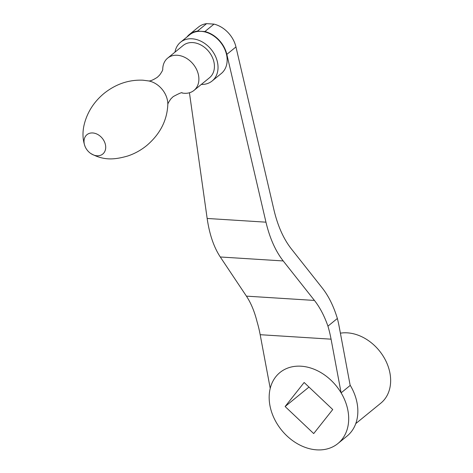 <?xml version="1.0" encoding="UTF-8"?>
<svg xmlns="http://www.w3.org/2000/svg" width="473" height="473" viewBox="0 0 473 473"><rect width="100%" height="100%" fill="white"/><g stroke="black" fill="none" stroke-linecap="round" stroke-linejoin="round"><path stroke-width="0.71" d="M285.118 406.532L313.705 433.575L332.738 409.535L304.145 382.491L285.118 406.532L308.981 387.068M355.773 423.595L380.824 403.162A41.665 31.963 -129.2 0 0 389.941 373.108A41.665 31.963 -129.2 0 0 340.4 333.175M347.915 410.493A45.834 35.162 -129.2 0 0 319.854 371.997A45.834 35.162 -129.2 0 0 279.963 372.517A45.834 35.162 -129.2 0 0 281.677 430.253A45.834 35.162 -129.2 0 0 337.893 443.55A45.834 35.162 -129.2 0 0 347.915 410.493M341.116 392.844A45.834 35.162 50.8 0 0 279.963 372.517L279.963 372.517A45.834 35.162 50.8 0 0 270.225 388.368L260.18 334.701L331.07 339.171A91.661 47.927 -86.4 0 0 327.943 326.157L337.367 318.471A91.661 47.927 -86.4 0 1 339.212 326.849L350.18 385.448L341.116 392.844L331.07 339.171M189.442 92.761L207.156 218.461C209.45 234.306 213.826 247.148 220.282 256.981L246.421 296.139C250.962 302.992 254.504 311.506 257.052 321.681A91.661 47.927 -86.4 0 1 260.18 334.701M186.941 37.018A25.418 19.499 50.8 0 1 189.401 34.47L198.512 27.038A25.418 19.499 -129.2 0 1 206.6 23.65L214.003 24.117A25.418 19.499 -129.2 0 1 235.956 46.939L273.956 209.935C277.74 225.875 283.493 238.8 291.214 248.715L322.35 288.098C328.617 296.092 333.619 306.214 337.367 318.471M206.6 23.65L197.489 31.082L204.886 31.549A25.418 19.499 50.8 0 1 226.839 54.371L265.962 222.174C269.746 238.114 275.499 251.039 283.221 260.948L314.439 300.432C319.866 307.344 324.366 315.917 327.943 326.157M214.003 24.117L204.886 31.549M180.55 42.227L189.661 34.795A24.998 19.18 50.8 0 1 201.196 31.354A24.998 19.18 50.8 0 1 224.427 48.512A24.998 19.18 50.8 0 1 221.263 73.54L212.146 80.972A24.998 19.18 -129.2 0 0 215.31 55.944A24.998 19.18 -129.2 0 0 192.079 38.786A24.998 19.18 -129.2 0 0 180.55 42.227A24.998 19.18 -129.2 0 0 174.969 52.154M189.401 34.47A25.418 19.499 50.8 0 1 197.489 31.082M92.732 132.96A12.499 9.59 -129.2 0 0 85.122 146.618A12.499 9.59 -129.2 0 0 90.698 153.453A12.499 9.59 -129.2 0 0 105.656 148.339A12.499 9.59 -129.2 0 0 92.732 132.96M182.075 92.98A20.83 15.981 -129.2 0 0 193.983 90.414A20.83 15.981 -129.2 0 0 196.62 69.555A20.83 15.981 -129.2 0 0 177.257 55.258A20.83 15.981 -129.2 0 0 167.649 58.126A20.83 15.981 -129.2 0 0 162.742 69.271M193.983 90.414L209.515 77.743A20.83 15.981 -129.2 0 0 212.152 56.884A20.83 15.981 -129.2 0 0 192.789 42.588A20.83 15.981 -129.2 0 0 183.181 45.455L167.649 58.126M201.303 84.442A24.998 19.18 -129.2 0 0 212.146 80.972M337.893 443.55L347.052 436.082A45.834 35.162 -129.2 0 0 357.074 403.026A45.834 35.162 -129.2 0 0 350.121 385.128M207.156 218.461L265.962 222.174M220.282 256.981L283.221 260.948M246.421 296.139L314.439 300.432M167.826 104.498A20.528 15.751 -129.2 0 0 167.826 104.19A20.528 15.751 -129.2 0 0 148.9 80.978A20.528 15.751 -129.2 0 0 148.587 80.913M235.956 46.939L226.839 54.371M167.826 104.19C167.211 120.248 160.187 134.025 146.76 145.501C141.013 150.189 134.675 153.69 127.745 156.001C115.566 159.454 104.261 161.104 90.698 153.453L90.698 153.453M148.894 80.972L142.97 80.197C128.916 79.606 115.991 83.969 104.19 93.299C94.364 101.435 87.824 111.362 84.572 123.092C83.236 128.035 81.563 136.945 85.122 146.618L85.122 146.618M167.814 104.657C167.631 103.942 168.684 101.973 170.978 98.751L173.201 96.61C179.462 93.228 182.442 92.022 182.129 92.986M162.742 69.466L162.747 69.218C162.937 69.933 161.878 71.908 159.572 75.136L157.349 77.276C153.045 80.067 150.089 81.273 148.475 80.895"/></g></svg>

